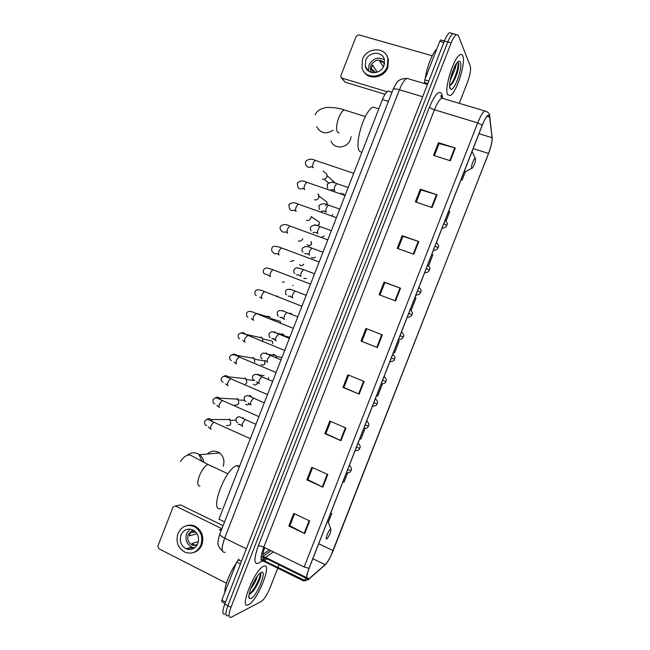 <?xml version="1.0" encoding="UTF-8"?>
<svg xmlns="http://www.w3.org/2000/svg" width="650" height="650" viewBox="0 0 650 650"><rect width="100%" height="100%" fill="white"/><g stroke="black" fill="none" stroke-linecap="round" stroke-linejoin="round"><path stroke-width="0.97" d="M221.406 529.937L220.35 529.417L219.391 529.856M262.884 554.491L269.222 549.884M224.551 521.877L218.961 519.155L382.436 99.564C384.312 94.908 386.214 92.081 388.123 91.089L390.154 91.707M451.401 33.207L449.613 32.711C447.956 33.719 446.217 36.489 444.405 41.007L224.786 604.077C222.194 611.366 222.243 614.713 224.949 614.12M454.748 34.125L452.977 33.637C451.336 34.653 449.605 37.424 447.785 41.949L227.882 605.686C225.282 612.983 225.322 616.322 228.004 615.721L228.207 615.623M248.625 604.63C257.839 600.511 273.016 561.633 263.591 566.288L263.502 566.329C254.572 569.457 238.607 610.017 248.381 604.744L248.625 604.63C257.839 600.511 273.016 561.633 263.591 566.288L263.502 566.329C254.572 569.457 238.607 610.017 248.381 604.744L248.625 604.63M447.663 94.681L450.263 95.542C456.43 93.039 466.107 62.66 462.808 55.892C462.223 54.47 461.305 54.08 460.054 54.73C453.716 57.257 443.918 89.091 447.663 94.681L450.263 95.542C456.43 93.039 466.107 62.66 462.808 55.892C462.223 54.47 461.305 54.08 460.054 54.73C453.716 57.257 443.918 89.091 447.663 94.681M308.271 579.451C305.914 580.076 306.199 576.363 309.116 568.311L482.284 125.247C484.348 120.096 486.2 116.894 487.841 115.651C488.816 115.034 489.409 115.513 489.613 117.073L492.066 137.719C492.245 141.375 491.059 146.607 488.516 153.4L333.174 550.656C330.452 557.326 327.771 561.99 325.13 564.663L308.271 579.451M308.141 579.784L325.024 564.972C326.625 563.477 328.445 560.763 330.476 556.822L488.556 153.498C490.693 147.875 491.92 143.081 492.229 139.124L489.743 116.756C488.686 113.133 486.184 115.928 482.235 125.133L309.01 568.36C306.012 576.623 305.719 580.434 308.141 579.784M449.613 32.711L452.977 33.637C451.336 34.653 449.605 37.424 447.785 41.949L227.882 605.686C225.282 612.983 225.322 616.322 228.004 615.721M434.395 155.667L439.108 143.601L455.325 148.013L438.482 142.699L433.526 155.391L450.336 160.778L455.325 148.013M439.075 143.674L438.482 142.699M416.236 202.183L421.005 189.971L437.044 194.797L420.323 189.215L415.374 201.89L432.063 207.553L437.044 194.797M420.981 190.028L420.323 189.215M398.092 248.649L402.919 236.291L418.787 241.54L402.179 235.682L397.239 248.349L413.814 254.272L418.787 241.54M402.902 236.324L402.179 235.682M379.966 295.067L384.849 282.563L400.546 288.226L384.061 282.1L379.121 294.751L395.574 300.95L400.546 288.226M384.849 282.579L384.061 282.1M309.644 520.926L293.743 513.435L288.827 526.021L304.704 533.585L309.644 520.926M294.564 513.825L289.916 525.72L304.704 533.585M289.941 525.647L288.827 526.021M327.787 474.492L311.764 467.269L306.849 479.863L322.839 487.159L327.787 474.492M312.593 467.642L307.881 479.708L322.839 487.159M307.905 479.651L306.849 479.863M345.946 428.001L329.81 421.046L324.886 433.656L340.99 440.684L345.946 428.001M330.639 421.403L325.861 433.648L340.99 440.684M325.877 433.607L324.886 433.656M364.13 381.461L347.872 374.782L342.948 387.4L359.166 394.152L364.13 381.461M348.709 375.123L343.866 387.538L359.166 394.152M343.874 387.514L342.948 387.4M382.33 334.864L365.958 328.461L361.026 341.096L377.366 347.579L382.33 334.864M366.803 328.794L361.887 341.38L377.366 347.579M361.887 341.372L361.026 341.096M459.249 103.334L467.537 82.095C470.161 74.888 471.079 69.582 470.308 66.186L458.282 35.417L456.357 34.564C454.724 35.587 452.993 38.366 451.181 42.892L230.994 607.295C228.386 614.599 228.418 617.939 231.075 617.321L261.308 601.469C264.209 599.389 267.126 594.856 270.051 587.852L277.729 568.181M278.102 567.239L279.012 564.899M428.618 265.769L432.908 254.784L431.811 254.377M446.079 221.089L449.808 211.534L448.719 211.136M461.004 179.692L462.118 180.058L465.416 171.608M376.618 395.598L377.699 396.037L382.289 384.28L381.818 384.085M359.791 438.661L360.864 439.099L364.983 428.561M342.973 481.683L344.045 482.129L347.604 473.021M328.356 522.275L331.825 513.394L330.777 512.899M411.418 309.774L410.329 309.351L411.418 309.774L416.016 297.993L414.928 297.578M399.149 341.161L398.06 340.738L399.149 341.161L394.55 352.926L393.469 352.495M382.289 384.28L381.802 384.085M331.825 513.394L330.761 512.939M462.118 180.058L461.021 179.66M236.251 563.201C229.962 571.984 224.323 586.438 224.884 592.353M257.229 576.314C256.352 580.052 254.174 584.196 250.681 588.762M251.03 598.479C257.262 595.806 267.678 569.116 261.194 572.439L259.301 573.861C253.646 579.085 246.488 597.269 249.576 598.561L251.03 598.479M249.511 594.311L253.281 591.118C258.497 583.554 260.983 577.688 260.739 573.528L260.276 572.999M260.179 573.072C261.357 575.543 254.605 590.119 249.129 594.181M260.853 574.251C260.219 579.061 257.433 584.87 252.484 591.687L250.437 593.864M190.011 549.51L188.037 548.234M240.451 563.924L236.697 562.047L221.845 600.145L225.566 602.071M223.08 525.663L180.635 504.928L175.459 505.96L221.894 528.71M175.459 505.96L173.087 506.992L157.885 546.057L158.819 548.738L226.436 583.229M225.014 603.492L221.772 601.811L221.845 600.145M236.697 562.047L239.07 559.146M180.952 535.064C179.237 541.206 180.984 545.789 186.184 548.803C191.376 550.493 195.26 548.73 197.844 543.514C199.534 537.591 197.925 533.073 193.026 529.961C187.679 527.962 183.657 529.669 180.952 535.064M190.052 529.092L186.607 533.528C184.917 539.589 186.639 544.115 191.791 547.089L194.675 547.779M194.797 531.115L190.702 532.22L189.28 535.876L197.023 533.731M198.388 541.621L191.994 543.522L193.879 544.741L192.376 545.188L196.779 545.545M197.364 544.57L195.325 545.196L193.879 544.741M192.896 529.896L188.264 534.357C186.916 539.191 188.289 542.799 192.376 545.188M193.602 552.508C197.462 551.354 200.232 548.771 201.906 544.741C204.189 536.762 202.044 530.652 195.463 526.403C192.692 525.029 189.857 524.761 186.956 525.598M200.907 545.041C203.198 537.054 201.045 530.92 194.456 526.663C187.151 523.876 181.643 526.175 177.938 533.553C175.597 541.962 178.002 548.202 185.153 552.289C192.173 554.515 197.429 552.102 200.907 545.041M187.127 548.519L188.484 549.453M190.198 547.576L192.871 548.836M192.034 547.194L191.847 547.658M192.059 547.779L192.952 547.503M195.902 532.188L190.629 532.326M223.178 466.245C224.859 460.882 223.665 456.454 219.586 452.969C215.256 450.231 211.153 450.588 207.285 454.033M330.549 529.173C328.738 529.677 324.699 539.996 326.739 538.931L327.332 538.444C330.046 534.414 331.199 531.318 330.793 529.149L330.549 529.173M239.663 466.034L236.649 465.701C225.168 468.504 208.91 512.525 220.781 508.593M331.037 141.091C333.824 149.532 347.311 148.574 350.366 139.628L351.081 136.654M475.499 158.364L475.288 158.178C474.077 157.633 470.706 166.936 471.656 168.204L472.574 167.919C474.687 164.409 475.662 161.224 475.499 158.364M376.984 108.282L373.222 107.12C364.341 109.696 353.429 146.404 359.889 151.499L361.847 152.401M229.068 418.99L229.921 419.543L230.799 423.776L229.686 425.246L226.484 425.644M237.047 398.499L238.03 399.173L238.794 403.252L237.356 404.95L234.455 405.161M245.026 377.999L246.139 378.796L246.805 382.655L245.018 384.613M253.012 357.492L254.231 358.402L254.784 362.18M260.999 336.976L262.324 338L262.892 341.307M266.646 316.444L268.986 316.444L270.416 317.582L256.466 313.381M276.981 295.912L278.2 296.766M284.391 282.132L282.384 282.043M294.003 260.601L290.379 261.487M302.835 238.745L302.827 238.769C302.023 240.443 300.747 241.215 299 241.085L298.382 240.922M311.114 216.678L310.846 218.164C309.977 219.944 308.628 220.707 306.784 220.464L306.394 220.35M318.598 194.326L318.866 197.559C317.939 199.42 316.509 200.176 314.584 199.826L314.405 199.769M324.781 172.412L326.909 174.265L326.893 176.938C325.902 178.888 324.415 179.627 322.424 179.173L322.408 179.173M268.491 377.496L268.483 379.421M273.325 354.274L275.917 355.558L276.656 357.882M281.824 333.653L284.066 335.018L275.892 332.914L274.389 331.695M290.339 313.081L292.207 314.462M306.426 278.566L303.761 278.363M315.477 257.327L313.024 258.042L311.423 257.416M324.22 235.942L321.384 237.347M332.759 214.467L331.662 215.832M341.12 192.92L340.762 193.871M443.844 42.429L439.782 41.299L424.751 79.853L428.789 81.039M385.036 94.299L345.118 82.176L341.534 77.911M432.242 55.778L358.743 34.84L356.233 36.197L340.868 75.684L340.811 76.993L341.924 78.081L387.116 91.756M424.556 83.574L424.751 79.853M439.782 41.299L440.643 39.951L444.421 40.958M365.747 60.288L365.365 66.479C367.258 75.051 380.949 74.482 383.955 65.634L384.41 59.703C382.696 50.863 368.745 51.366 365.747 60.288M384.451 59.881C378.048 56.501 372.889 58.224 368.973 65.065L368.582 71.126M377.26 72.15L372.564 65.089L371.126 68.786L373.815 72.759M384.605 63.05C379.535 58.394 374.92 59.239 370.76 65.593L370.459 70.46L371.345 72.434M363.984 71.793C368.948 80.502 384.239 77.813 387.806 67.47L388.432 59.491L386.75 55.64M387.262 66.601L387.887 58.598C385.613 46.508 366.576 47.174 362.497 59.337L361.993 67.819C364.609 79.406 383.167 78.618 387.262 66.601M371.191 68.38L375.724 72.572M367.031 68.9L367.031 69.68M384.442 64.033L383.362 62.327L379.779 61.279L383.362 66.909M436.792 48.961C432.282 53.154 426.579 67.795 425.295 78.455M456.739 63.099L454.927 69.371L455.008 65.869M454.927 69.371L450.068 80.73M453.806 68.38L450.954 76.659M457.632 62.156C460.029 63.034 454.675 81.445 449.629 85.678L452.863 82.81C456.983 75.384 458.933 68.884 458.729 63.302L457.535 62.156M450.093 88.457L450.767 89.204C454.382 91.561 463.003 67.291 460.379 62.116C459.737 60.694 458.664 60.856 457.145 62.587C452.749 67.364 447.964 85.044 450.093 88.457M458.729 63.302C458.876 68.827 456.706 75.546 452.221 83.484L451.238 84.825M388.399 101.392L382.436 99.564M409.541 79.138L406.9 78.358C404.43 79.722 401.944 83.517 399.425 89.749L224.672 538.143C221.195 548.064 221.357 552.784 225.152 552.313M246.334 548.819L224.672 538.143C221.374 536.445 219.765 535.064 219.838 533.975L219.895 533.829M224.786 604.077L230.994 607.295M440.643 39.951L451.181 42.892M261.194 560.081L264.509 557.643M222.446 550.981C217.092 545.553 216.873 544.164 219.838 533.975L393.079 89.391C393.729 88.611 395.85 88.733 399.425 89.749L422.671 96.736M427.464 84.435L406.9 78.358C396.963 79.211 397.223 81.884 393.079 89.391L393.023 89.529M264.664 547.658C262.178 555.059 262.226 558.512 264.81 558.025L273.317 551.891M262.917 560.186L259.602 562.64C253.874 565.581 253.435 559.991 258.286 545.886L429.496 107.071C430.243 108.014 431.901 108.916 434.46 109.761L263.762 547.211C260.211 557.18 260.138 561.876 263.534 561.299L266.939 558.943M429.496 107.071C434.761 94.721 438.791 90.171 441.569 93.438L442.683 97.809M444.048 98.792L441.724 98.093C439.433 99.539 437.011 103.431 434.46 109.761L477.693 122.899C480.277 116.464 482.601 112.474 484.664 110.931L486.622 111.467M306.207 578.435L303.192 580.913M259.602 562.64L262.982 560.186L263.689 561.234L303.331 580.84L306.312 580.596L304.249 580.158L262.982 560.186L265.574 558.269M307.092 579.906L308.994 579.166M262.624 556.717L261.024 557.887M492.196 137.418L492.091 136.094M323.96 565.914L325.024 564.972M489.743 116.756L489.507 115.009M482.235 125.133L477.693 122.899L304.159 566.979L309.01 568.36M304.159 566.979L263.762 547.211C261.308 546.097 259.488 545.659 258.286 545.886M442.163 98.223L442.098 95.014M488.516 153.4L473.159 148.59M492.066 137.719L478.985 133.697M489.613 117.073L487.094 116.317M309.108 578.849L306.67 577.647M306.507 577.574L265.744 557.481L262.892 556.725M325.13 564.663L312.861 558.724M333.174 550.656L318.719 543.749M381.769 334.644L376.805 347.352M363.577 381.225L358.613 393.916M345.394 427.757L340.446 440.432M327.243 474.24L322.294 486.899M309.099 520.674L304.168 533.317M399.986 288.023L395.013 300.739M418.218 241.345L413.246 254.077M436.467 194.618L431.494 207.358M454.74 147.843L449.759 160.591M238.16 559.78L241.426 561.413M199.972 486.111C197.267 485.94 197.056 482.544 199.347 475.914C202.02 469.641 204.904 465.831 208 464.457L210.202 465.489M186.851 455.593C190.881 452.173 195.089 451.88 199.485 454.707C201.947 456.609 203.434 459.201 203.929 462.483M339.17 132.803L337.675 132.324C335.961 129.577 336.31 124.727 338.723 117.772C340.494 113.425 342.347 110.817 344.281 109.939L365.349 116.553M333.068 130.301C325.959 134.582 320.499 133.38 316.688 126.693M239.964 424.71L238.119 424.198M214.378 422.378L213.736 422.224L211.144 425.523C210.307 427.781 210.332 429.024 211.209 429.252M206.676 419.559C208.162 418.413 209.633 418.413 211.096 419.551L212.217 421.525M249.137 403.926C248.081 405.072 246.951 405.186 245.749 404.259M222.779 400.595L222.162 400.465L219.635 403.683C218.798 405.957 218.814 407.225 219.668 407.501M215.15 397.979C216.694 396.882 218.181 396.939 219.602 398.166L220.529 399.742M256.108 384.735L257.213 383.443C256.206 385.166 254.93 385.458 253.394 384.321M231.181 378.796L230.596 378.706L228.134 381.842C227.297 384.109 227.297 385.418 228.134 385.743M223.641 376.374C225.241 375.342 226.728 375.473 228.101 376.773L228.824 377.942M257.4 382.501L257.213 383.443M263.778 364.894L264.964 363.561C263.892 365.324 262.592 365.592 261.048 364.366M239.59 356.996L239.029 356.923L236.641 359.986C235.804 362.261 235.787 363.594 236.608 363.976M232.172 354.754C233.813 353.811 235.292 354.014 236.6 355.363L237.088 356.127M261.698 360.457L264.558 360.945L264.964 363.561M269.604 340.502L272.374 341.144L272.707 343.663L272.374 341.144L262.836 338.926M247.991 335.181L245.148 338.114C244.311 340.397 244.286 341.754 245.082 342.192M240.744 333.109C242.409 332.28 243.864 332.556 245.091 333.946L245.326 334.287M256.409 313.357L253.662 316.241C252.818 318.524 252.785 319.914 253.565 320.401M277.534 320.548L280.183 321.336L280.629 323.082M265.135 291.817L264.371 291.517L262.178 294.352C261.332 296.636 261.292 298.058 262.048 298.602M293.093 285.488L292.646 285.317M268.507 275.202L264.517 273.837C263.339 273.162 263.006 271.822 263.534 269.823C265.623 267.832 264.981 267.077 272.829 269.685L270.701 272.447C269.856 274.739 269.799 276.185 270.53 276.786M273.585 269.977L310.529 284.123M303.631 264.217C302.266 265.98 300.885 266.077 299.471 264.509M282.043 248.129L281.287 247.845L279.224 250.543C278.379 252.834 278.314 254.304 279.029 254.963L279.126 254.995M277.006 253.573C275.243 254.142 273.853 253.671 272.838 252.151C271.7 251.347 271.408 250.006 271.968 248.146C272.179 245.854 275.283 245.757 281.287 247.845L319.158 261.983M276.088 246.399L277.29 246.61M309.627 245.668L311.496 244.051C310.148 246.057 308.709 246.212 307.182 244.522M290.509 226.265L289.762 225.989L287.755 228.621C286.902 230.921 286.829 232.416 287.519 233.123L287.698 233.188M285.561 231.896C283.684 232.586 282.222 232.107 281.166 230.466C280.053 229.491 279.801 228.15 280.402 226.46C282.856 224.128 285.976 223.974 289.762 225.989L327.787 239.834M311.35 241.865L311.496 244.051M319.272 224.104L317.281 225.745L319.386 224.226L319.215 222.105L311.431 216.791M315.616 225.371L314.901 224.526M298.976 204.384L298.236 204.124L296.286 206.684C295.433 208.991 295.352 210.519 296.018 211.283L296.262 211.364M294.141 210.194C292.151 211.023 290.599 210.551 289.51 208.772L288.844 204.758C291.346 202.402 294.474 202.191 298.236 204.124L336.424 217.669M317.363 220.838L319.215 222.105L319.386 224.217M326.966 204.661L325.593 205.636M307.45 182.496L306.719 182.244L304.826 184.738C303.973 187.046 303.875 188.606 304.525 189.426L304.842 189.532M302.738 188.459C300.625 189.451 299 188.987 297.863 187.078L297.294 183.048C299.853 180.659 302.998 180.391 306.719 182.244L345.061 195.487M325.341 200.923L327.015 202.215L327.039 204.141M315.924 160.591L315.209 160.355L313.365 162.784C312.512 165.1 312.406 166.684 313.032 167.554L313.422 167.684M311.342 166.709C309.116 167.871 307.409 167.424 306.223 165.368C305.411 164.808 305.248 163.459 305.744 161.322C308.376 158.893 311.529 158.567 315.209 160.355L353.714 173.29M333.312 181.017L334.994 183.072M347.636 469.747L351.114 470.446C350.626 469.527 353.283 469.771 349.367 465.335M245.797 419.64L245.237 419.526L242.799 422.76C241.979 424.986 241.963 426.213 242.751 426.441M243.043 417.877L243.376 418.681M356.363 447.436L359.799 448.224C359.312 447.306 361.961 447.509 358.044 443.129M254.069 398.231L253.533 398.141L251.16 401.294C250.331 403.528 250.307 404.779 251.071 405.056M249.657 395.208L251.542 397.272M365.089 425.108L368.485 425.994C367.981 424.824 370.711 425.571 366.73 420.916M262.34 376.805L261.828 376.748L259.521 379.819C258.7 382.054 258.659 383.338 259.407 383.662M257.896 374.051L259.691 375.838M373.815 402.773L377.179 403.756C376.204 403.918 378.617 405.502 372.45 406.266M270.619 355.371L267.889 358.337C267.061 360.571 267.012 361.879 267.743 362.261M266.142 352.877L267.808 354.388M382.549 380.421L385.873 381.509C384.889 381.631 387.416 383.183 381.144 384.012M274.17 338.585L271.708 338.577M278.899 333.929L276.266 336.838C275.429 339.081 275.373 340.413 276.079 340.844M391.292 358.061L394.574 359.247C393.599 359.336 396.151 360.896 389.846 361.757M282.384 317.395L279.955 317.395M287.438 312.748L286.764 312.479L284.635 315.331C283.806 317.574 283.733 318.939 284.424 319.426M282.636 310.505L283.92 311.423M400.034 335.692L403.284 336.968C402.204 338.942 400.627 339.779 398.548 339.487M290.639 296.189L288.21 296.197M295.758 291.289L295.084 291.029L293.02 293.816C292.183 296.059 292.102 297.456 292.768 297.993M288.576 289.283L290.891 289.307M408.785 313.308L411.994 314.681C410.922 316.656 409.338 317.493 407.257 317.216M304.078 269.823L303.412 269.571L301.405 272.285C300.568 274.536 300.471 275.957 301.121 276.543L301.178 276.567M298.943 274.942L296.473 274.991M297.326 267.946L299.674 268.344M417.536 290.916L420.712 292.386C419.64 294.352 418.056 295.197 415.967 294.929M312.406 248.349L311.74 248.097L309.79 250.746C308.953 253.004 308.848 254.451 309.481 255.092L309.603 255.133M307.304 253.671L304.728 253.768M426.294 268.507L429.431 270.083C428.366 272.049 426.782 272.894 424.677 272.634M320.743 226.85L320.076 226.614L318.183 229.198C317.346 231.457 317.233 232.936 317.842 233.626L318.021 233.691M315.713 232.359L312.999 232.537M435.053 246.09L438.157 247.764C437.093 249.73 435.508 250.583 433.396 250.331M329.071 205.343L328.421 205.116L326.576 207.634C325.739 209.901 325.618 211.404 326.202 212.152L326.446 212.233M324.139 211.023L321.271 211.299M443.82 223.665L446.883 225.428C445.827 227.403 444.234 228.264 442.114 228.02M337.415 183.828L336.773 183.609L334.977 186.062C334.141 188.329 334.002 189.865 334.571 190.661L334.88 190.767M332.581 189.662L330.078 190.19M341.924 78.081L345.118 82.176M427.814 83.541L424.296 82.501M221.162 530.579L219.562 529.799M391.966 92.251L388.123 91.089M441.846 97.126L441.309 95.656L440.692 95.81L441.724 98.093L484.664 110.931C488.215 111.946 489.913 113.799 489.767 116.472L492.229 139.124M307.401 579.637L307.938 579.158M456.357 34.564L452.977 33.637M308.392 579.386L306.719 578.557M306.499 578.451L262.901 556.79M262.868 556.611L270.928 550.721M248.901 596.204L249.576 598.561M253.281 591.118L252.484 591.687M191.791 547.089L186.184 548.803M195.463 526.403L194.456 526.663M202.256 461.598L199.176 455.089L199.485 454.707L219.586 452.969M227.971 473.801L208 464.457L190.751 455.293C187.419 454.269 183.982 456.373 180.432 461.598M236.649 465.701L239.314 466.936M330.793 529.149L327.762 520.601M475.288 158.178L472.038 151.458M373.222 107.12L378.82 108.851M471.762 168.334L463.848 172.412M315.242 114.952C316.452 111.117 320.296 108.607 326.779 107.429C333.45 107.323 339.284 108.152 344.281 109.939M210.649 428.846L208.268 427.066M206.659 425.417C205.148 425.661 204.466 424.271 204.628 421.241C207.927 418.413 206.911 419.014 213.736 422.224L250.315 438.693M211.664 421.257L211.096 419.551L229.921 419.543M235.779 420.298L230.547 420.306M248.446 404.568L249.226 403.975M219.139 407.103L216.881 405.454M214.882 403.788C213.411 403.78 212.794 402.399 213.029 399.644C215.532 397.101 215.597 397.321 222.162 400.465L258.903 416.65M220.017 399.506L219.602 398.166L238.03 399.173M244.538 400.286L238.631 399.969M227.638 385.344L225.493 383.817M223.121 382.151C221.236 381.103 220.675 379.73 221.439 378.032C224.656 374.806 225.436 376.781 230.596 378.706L267.491 394.599M228.369 377.748L228.101 376.773L246.139 378.796M254.475 380.486L246.699 379.632M257.554 382.59L257.392 383.411M236.145 363.586L234.089 362.164M231.368 360.506C229.824 359.808 229.32 358.442 229.848 356.411C231.644 354.12 234.707 354.291 239.029 356.923L276.088 372.531M236.73 355.981L236.6 355.363L254.231 358.402M265.127 363.545L264.558 360.945L254.768 359.279M244.652 341.819L242.686 340.478M239.639 338.845C238.509 338.739 238.054 337.382 238.266 334.783C240.76 332.231 241.109 332.621 247.471 335.14L284.692 350.447M245.115 334.206L262.324 338M253.167 320.044L251.274 318.784M247.918 317.184C246.781 316.899 246.374 315.551 246.683 313.146C247.674 310.798 250.754 310.854 255.913 313.332L293.296 328.356M280.767 323.139L280.183 321.336L270.896 318.557M261.69 298.261L259.854 297.066M256.214 295.514C254.995 294.986 254.621 293.646 255.109 291.484C255.994 289.201 259.082 289.209 264.371 291.517L301.917 306.248M270.205 276.461L268.426 275.34M301.998 265.566L303.777 264.274M278.736 254.662L276.998 253.597M287.267 232.854L285.569 231.839M311.626 244.148L311.049 241.759M295.799 211.031L294.133 210.072M304.338 189.207L302.697 188.289M317.972 194.106L318.849 194.781M327.153 204.279L327.015 202.215L319.134 196.129M312.886 167.375L311.261 166.489M323.139 170.982L326.909 174.265M335.067 183.097L327.161 175.679M328.583 183.024L324.155 179.278M351.098 470.486C350.22 470.957 351.691 472.615 346.385 472.964M242.271 426.083L239.712 424.263M237.803 422.598C236.535 422.817 235.958 421.46 236.064 418.527C239.102 415.878 238.233 416.236 245.237 419.526L255.929 424.271M242.596 417.674L242.921 418.462M359.783 448.264C358.873 448.776 360.409 450.352 355.071 450.743M250.624 404.698L248.186 403.008M245.895 401.318C244.611 401.245 244.091 399.904 244.327 397.296C245.676 395.525 247.065 394.517 253.533 398.141L264.29 402.813M250.786 396.021L251.136 397.085M368.477 426.026C367.502 426.636 369.151 428.058 363.756 428.504M258.984 383.313L256.644 381.737M254.004 380.039C252.712 379.673 252.241 378.349 252.598 376.058C254.443 373.717 257.522 373.945 261.828 376.748L272.659 381.347M259.358 375.692L259.155 374.985L264.038 375.611M267.353 361.92L265.102 360.441M262.129 358.743C261.121 358.727 260.707 357.419 260.869 354.811C263.729 352.235 263.274 352.633 270.14 355.339L281.027 359.856M267.589 354.299L275.917 355.558M281.954 357.484L276.404 356.428M375.416 398.678C379.397 403.284 376.683 402.577 377.179 403.756M275.722 340.519L273.544 339.129M270.27 337.439C269.287 337.317 268.913 336.017 269.149 333.548C271.497 331.134 271.789 331.281 278.444 333.913L289.404 338.366M289.811 337.301L284.529 335.944M384.109 376.431C388.034 380.77 385.418 380.494 385.873 381.509M284.099 319.109L281.986 317.801M278.419 316.136C277.469 315.916 277.144 314.632 277.436 312.276C278.249 309.944 281.361 310.009 286.764 312.479L297.781 316.851M392.811 354.177C396.752 358.589 394.111 358.142 394.574 359.247M292.476 297.692L290.428 296.449M286.585 294.824C285.545 294.328 285.261 293.053 285.724 290.997C286.479 288.722 289.599 288.73 295.084 291.029L306.166 295.327M401.513 331.898C405.502 336.481 402.813 335.692 403.284 336.968M300.861 276.266L298.862 275.088M294.767 273.512C293.743 272.846 293.491 271.578 294.011 269.701C296.116 267.832 295.157 266.858 303.412 269.571L314.559 273.788M410.231 309.611C414.139 313.918 411.564 313.576 411.994 314.673M309.246 254.832L307.287 253.719M302.957 252.184C301.982 251.444 301.762 250.177 302.307 248.398C304.623 246.082 307.767 245.984 311.74 248.097L322.952 252.241M418.941 287.308C422.939 291.915 420.249 290.989 420.712 292.37M317.631 233.391L315.713 232.326M311.163 230.864C310.229 230.011 310.05 228.743 310.611 227.086C312.967 224.738 316.119 224.583 320.076 226.614L331.354 230.677M427.668 264.989C431.592 269.36 429.008 268.848 429.439 270.059M326.024 211.941L324.139 210.925M319.377 209.536L318.914 205.757C321.271 203.377 324.447 203.166 328.421 205.116L339.763 209.097M436.394 242.661C440.31 247 437.751 246.488 438.165 247.731M334.425 190.482L332.564 189.516M327.6 188.199L327.218 184.421C329.688 182.008 332.873 181.74 336.773 183.609L348.173 187.509M344.801 195.268L342.672 193.456M445.128 220.318C449.101 224.916 446.461 223.893 446.899 225.396M368.542 71.094L365.365 66.479M371.889 72.564L370.459 70.46M388.432 59.491L387.887 58.598M449.711 87.019L450.767 89.204M452.863 82.81L452.221 83.484"/></g></svg>
